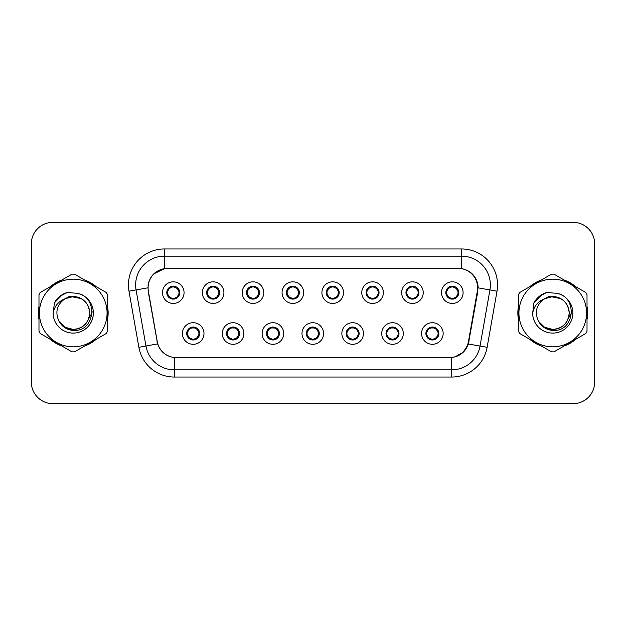 <?xml version="1.0" encoding="UTF-8"?>
<svg xmlns="http://www.w3.org/2000/svg" width="626" height="626" viewBox="0 0 626 626"><rect width="100%" height="100%" fill="white"/><g stroke="black" fill="none" stroke-linecap="round" stroke-linejoin="round"><path stroke-width="0.94" d="M243.85 333.509A10.791 10.791 0 0 1 233.06 344.3A10.791 10.791 0 0 1 222.269 333.509A10.791 10.791 0 0 1 233.06 322.711A10.791 10.791 0 0 1 243.85 333.509M226.581 333.509A6.479 6.479 0 0 0 233.06 339.981A6.479 6.479 0 0 0 239.531 333.509A6.479 6.479 0 0 0 233.06 327.03A6.479 6.479 0 0 0 226.581 333.509L229.093 337.68A5.759 5.759 0 0 1 229.093 329.331L226.643 333.509M283.711 333.509A10.791 10.791 0 0 1 272.92 344.3A10.791 10.791 0 0 1 262.13 333.509A10.791 10.791 0 0 1 272.92 322.711A10.791 10.791 0 0 1 283.711 333.509M266.449 333.509A6.479 6.479 0 0 0 272.92 339.981A6.479 6.479 0 0 0 279.399 333.509A6.479 6.479 0 0 0 272.92 327.03A6.479 6.479 0 0 0 266.449 333.509L268.961 337.68A5.759 5.759 0 0 1 268.961 329.331L266.504 333.509M323.579 333.509A10.791 10.791 0 0 1 312.781 344.3A10.791 10.791 0 0 1 301.99 333.509A10.791 10.791 0 0 1 312.781 322.711A10.791 10.791 0 0 1 323.579 333.509M306.31 333.509A6.479 6.479 0 0 0 312.781 339.981A6.479 6.479 0 0 0 319.26 333.509A6.479 6.479 0 0 0 312.781 327.03A6.479 6.479 0 0 0 306.31 333.509L308.821 337.68A5.759 5.759 0 0 1 308.821 329.331L306.364 333.509M363.44 333.509A10.791 10.791 0 0 1 352.649 344.3A10.791 10.791 0 0 1 341.851 333.509A10.791 10.791 0 0 1 352.649 322.711A10.791 10.791 0 0 1 363.44 333.509M346.17 333.509A6.479 6.479 0 0 0 352.649 339.981A6.479 6.479 0 0 0 359.121 333.509A6.479 6.479 0 0 0 352.649 327.03A6.479 6.479 0 0 0 346.17 333.509L348.682 337.68A5.759 5.759 0 0 1 348.682 329.331L346.233 333.509M403.3 333.509A10.791 10.791 0 0 1 392.51 344.3A10.791 10.791 0 0 1 381.719 333.509A10.791 10.791 0 0 1 392.51 322.711A10.791 10.791 0 0 1 403.3 333.509M386.031 333.509A6.479 6.479 0 0 0 392.51 339.981A6.479 6.479 0 0 0 398.989 333.509A6.479 6.479 0 0 0 392.51 327.03A6.479 6.479 0 0 0 386.031 333.509L388.543 337.68A5.759 5.759 0 0 1 388.543 329.331L386.093 333.509M443.161 333.509A10.791 10.791 0 0 1 432.37 344.3A10.791 10.791 0 0 1 421.58 333.509A10.791 10.791 0 0 1 432.37 322.711A10.791 10.791 0 0 1 443.161 333.509M425.899 333.509A6.479 6.479 0 0 0 432.37 339.981A6.479 6.479 0 0 0 438.849 333.509A6.479 6.479 0 0 0 432.37 327.03A6.479 6.479 0 0 0 425.899 333.509L428.411 337.68A5.759 5.759 0 0 1 428.411 329.331L425.954 333.509M203.99 333.509A10.791 10.791 0 0 1 193.199 344.3A10.791 10.791 0 0 1 182.401 333.509A10.791 10.791 0 0 1 193.199 322.711A10.791 10.791 0 0 1 203.99 333.509M186.72 333.509A6.479 6.479 0 0 0 193.199 339.981A6.479 6.479 0 0 0 199.671 333.509A6.479 6.479 0 0 0 193.199 327.03A6.479 6.479 0 0 0 186.72 333.509L189.232 337.68A5.759 5.759 0 0 1 189.232 329.331L186.783 333.509M223.92 292.639A10.791 10.791 0 0 1 213.13 303.43A10.791 10.791 0 0 1 202.331 292.639A10.791 10.791 0 0 1 213.13 281.841A10.791 10.791 0 0 1 223.92 292.639M206.65 292.639A6.479 6.479 0 0 0 213.13 299.111A6.479 6.479 0 0 0 219.601 292.639A6.479 6.479 0 0 0 213.13 286.16A6.479 6.479 0 0 0 206.65 292.639L209.162 296.81A5.759 5.759 0 0 1 209.17 288.453L206.713 292.647M263.781 292.639A10.791 10.791 0 0 1 252.99 303.43A10.791 10.791 0 0 1 242.199 292.639A10.791 10.791 0 0 1 252.99 281.841A10.791 10.791 0 0 1 263.781 292.639M246.511 292.639A6.479 6.479 0 0 0 252.99 299.111A6.479 6.479 0 0 0 259.469 292.639A6.479 6.479 0 0 0 252.99 286.16A6.479 6.479 0 0 0 246.511 292.639L249.031 296.81A5.759 5.759 0 0 1 249.038 288.453L246.574 292.647M303.649 292.639A10.791 10.791 0 0 1 292.851 303.43A10.791 10.791 0 0 1 282.06 292.639A10.791 10.791 0 0 1 292.851 281.841A10.791 10.791 0 0 1 303.649 292.639M286.379 292.639A6.479 6.479 0 0 0 292.851 299.111A6.479 6.479 0 0 0 299.33 292.639A6.479 6.479 0 0 0 292.851 286.16A6.479 6.479 0 0 0 286.379 292.639L288.891 296.81A5.759 5.759 0 0 1 288.899 288.453L286.434 292.647M343.51 292.639A10.791 10.791 0 0 1 332.719 303.43A10.791 10.791 0 0 1 321.92 292.639A10.791 10.791 0 0 1 332.719 281.841A10.791 10.791 0 0 1 343.51 292.639M326.24 292.639A6.479 6.479 0 0 0 332.719 299.111A6.479 6.479 0 0 0 339.19 292.639A6.479 6.479 0 0 0 332.719 286.16A6.479 6.479 0 0 0 326.24 292.639L328.752 296.81A5.759 5.759 0 0 1 328.76 288.453L326.303 292.647M383.37 292.639A10.791 10.791 0 0 1 372.58 303.43A10.791 10.791 0 0 1 361.781 292.639A10.791 10.791 0 0 1 372.58 281.841A10.791 10.791 0 0 1 383.37 292.639M366.1 292.639A6.479 6.479 0 0 0 372.58 299.111A6.479 6.479 0 0 0 379.051 292.639A6.479 6.479 0 0 0 372.58 286.16A6.479 6.479 0 0 0 366.1 292.639L368.612 296.81A5.759 5.759 0 0 1 368.62 288.453A5.759 5.759 0 0 0 366.82 292.639M423.231 292.639A10.791 10.791 0 0 1 412.44 303.43A10.791 10.791 0 0 1 401.649 292.639A10.791 10.791 0 0 1 412.44 281.841A10.791 10.791 0 0 1 423.231 292.639M405.961 292.639A6.479 6.479 0 0 0 412.44 299.111A6.479 6.479 0 0 0 418.919 292.639A6.479 6.479 0 0 0 412.44 286.16A6.479 6.479 0 0 0 405.961 292.639L408.481 296.81A5.759 5.759 0 0 1 408.488 288.453A5.759 5.759 0 0 0 406.681 292.639M463.099 292.639A10.791 10.791 0 0 1 452.301 303.43A10.791 10.791 0 0 1 441.51 292.639A10.791 10.791 0 0 1 452.301 281.841A10.791 10.791 0 0 1 463.099 292.639M445.829 292.639A6.479 6.479 0 0 0 452.301 299.111A6.479 6.479 0 0 0 458.78 292.639A6.479 6.479 0 0 0 452.301 286.16A6.479 6.479 0 0 0 445.829 292.639L448.341 296.81A5.759 5.759 0 0 1 448.349 288.453L445.884 292.647M184.06 292.639A10.791 10.791 0 0 1 173.269 303.43A10.791 10.791 0 0 1 162.47 292.639A10.791 10.791 0 0 1 173.269 281.841A10.791 10.791 0 0 1 184.06 292.639M166.79 292.639A6.479 6.479 0 0 0 173.269 299.111A6.479 6.479 0 0 0 179.74 292.639A6.479 6.479 0 0 0 173.269 286.16A6.479 6.479 0 0 0 166.79 292.639L169.302 296.81A5.759 5.759 0 0 1 169.31 288.453L166.852 292.647M148.378 291.192A19.429 19.429 0 0 1 167.51 268.39L458.201 268.39A19.429 19.429 0 0 1 477.333 291.192L468.451 341.561A19.429 19.429 0 0 1 449.319 357.61L176.391 357.61A19.429 19.429 0 0 1 157.259 341.561L148.378 291.192M38.984 306.404A34.9 34.9 0 0 0 38.984 319.596M50.401 339.378A34.9 34.9 0 0 0 61.833 345.975M84.666 345.975A34.9 34.9 0 0 0 96.099 339.378M107.516 319.596A34.9 34.9 0 0 0 107.516 306.404M518.485 306.404A34.9 34.9 0 0 0 518.485 319.596M529.901 339.378A34.9 34.9 0 0 0 541.333 345.975M564.167 345.975A34.9 34.9 0 0 0 575.599 339.378M587.016 319.596A34.9 34.9 0 0 0 587.016 306.404M148.08 284.94C149.943 275.933 155.389 270.495 164.411 268.601L461.589 268.601C470.595 270.479 476.042 275.925 477.92 284.94L477.841 291.192L468.365 344.003C465.525 351.828 459.961 356.335 451.69 357.524L174.31 357.524C166.054 356.35 160.499 351.843 157.635 344.003L148.159 291.192L148.08 284.94M153.675 273.961L164.568 268.577M128.987 291.184A35.979 35.979 0 0 1 164.411 248.96L461.589 248.96A35.979 35.979 0 0 1 497.013 291.184L487.122 347.313A35.979 35.979 0 0 1 451.69 377.04L174.31 377.04A35.979 35.979 0 0 1 138.878 347.313L128.987 291.184L136.069 289.932A28.78 28.78 0 0 1 164.411 256.159L461.589 256.159A28.78 28.78 0 0 1 489.931 289.932L480.032 346.061A28.78 28.78 0 0 1 451.69 369.841L174.31 369.841A28.78 28.78 0 0 1 145.968 346.061L136.069 289.932A28.78 28.78 0 0 1 135.631 284.94M461.589 248.96L461.589 268.601C470.595 270.479 476.042 275.925 477.92 284.94L478.131 287.858L497.013 291.184M176.172 357.61L174.31 357.524L174.31 377.04M451.69 377.04L451.69 357.524L449.828 357.61M468.326 344.12L463.256 352.219L454.906 356.93M468.96 341.561L468.843 342.172M138.878 347.313L157.595 343.877M157.157 342.172L157.04 341.561M136.069 289.932L147.869 287.819M96.099 286.622A34.9 34.9 0 0 0 84.666 280.025M61.833 280.025A34.9 34.9 0 0 0 50.401 286.622M575.599 286.622A34.9 34.9 0 0 0 564.167 280.025M541.333 280.025A34.9 34.9 0 0 0 529.901 286.622M594.7 243.921A21.589 21.589 0 0 0 573.111 222.34L52.889 222.34A21.589 21.589 0 0 0 31.3 243.921L31.3 382.079A21.589 21.589 0 0 0 52.889 403.66L573.111 403.66A21.589 21.589 0 0 0 594.7 382.079L594.7 243.921L594.7 382.079M31.3 243.921L31.3 382.079M573.111 222.34L52.889 222.34M52.889 403.66L573.111 403.66M179.02 292.639A5.759 5.759 0 0 1 177.228 296.81L179.678 292.639L177.228 288.461A5.759 5.759 0 0 1 179.02 292.639M173.519 286.888L174.732 287.068A5.759 5.759 0 0 1 174.779 287.084L175.077 286.418M170.867 287.404L173.011 286.888L172.987 286.348M174.38 286.254L173.871 286.911L177.228 288.461C179.592 291.246 179.599 294.032 177.228 296.81L174.779 298.195L175.077 298.852M174.38 299.017L174.075 298.336L174.779 298.195M174.075 298.336L174.192 299.048L174.075 298.336M174.803 298.187L171.579 298.14M172.15 299.017L172.659 298.359L171.751 298.195L171.454 298.852M172.15 286.254L172.455 286.935L169.302 288.461C166.939 291.239 166.939 294.024 169.302 296.81L171.751 298.195M172.455 286.935L172.338 286.231L172.455 286.935M194.31 339.887L194.005 339.206L197.159 337.68C199.53 334.902 199.53 332.116 197.159 329.331A5.759 5.759 0 0 1 197.151 337.688L199.616 333.494L197.159 329.331L194.709 327.954L195.007 327.288M192.949 339.253L191.728 339.073A5.759 5.759 0 0 1 191.681 339.057L191.392 339.722M195.594 338.736L193.45 339.261L193.473 339.793M192.08 339.887L192.589 339.229L189.232 337.68C186.869 334.894 186.869 332.109 189.232 329.331L191.681 327.954L194.882 328.001M192.08 327.124L192.385 327.805L191.681 327.954L191.392 327.288M192.385 327.805L192.268 327.101L192.385 327.805M194.31 327.124L193.802 327.781M194.709 327.954L193.81 327.781M193.81 339.229L194.123 339.918L193.802 339.229M218.881 292.639A5.759 5.759 0 0 1 217.089 296.81L219.546 292.639L217.089 288.461A5.759 5.759 0 0 1 218.881 292.639M213.38 286.888L214.593 287.068A5.759 5.759 0 0 1 214.64 287.084L214.937 286.418M210.727 287.404L212.879 286.888L212.856 286.348M214.241 286.254L213.74 286.911L214.053 286.231L213.74 286.911L217.089 288.461C219.46 291.246 219.46 294.032 217.089 296.81L214.64 298.195L214.937 298.852M214.241 299.017L213.935 298.336L214.64 298.195M213.935 298.336L214.053 299.048L213.935 298.336M214.663 298.187L211.447 298.14M212.011 299.017L212.519 298.359L211.619 298.195L211.322 298.852M212.011 286.254L212.316 286.935L209.162 288.461C206.799 291.239 206.799 294.024 209.162 296.81L211.619 298.195M212.316 286.935L212.198 286.231L212.316 286.935M258.749 292.639A5.759 5.759 0 0 1 256.957 296.81L259.407 292.639L256.957 288.461A5.759 5.759 0 0 1 258.749 292.639M253.24 286.888L254.461 287.068A5.759 5.759 0 0 1 254.5 287.084L254.798 286.418M250.588 287.404L252.74 286.888L252.716 286.348M254.101 286.254L253.6 286.911L256.957 288.461C259.32 291.246 259.32 294.032 256.957 296.81L254.5 298.195L254.798 298.852M254.101 299.017L253.804 298.336L254.5 298.195M253.804 298.336L253.921 299.048L253.804 298.336M254.524 298.187L251.308 298.14M251.879 299.017L252.38 298.359L252.059 299.048M251.879 286.254L252.184 286.935L249.031 288.461C246.66 291.239 246.66 294.024 249.031 296.81L252.38 298.359L252.067 299.048M252.067 286.231L252.184 286.935L252.059 286.231M298.61 292.639A5.759 5.759 0 0 1 296.818 296.81L299.267 292.639L296.818 288.461A5.759 5.759 0 0 1 298.61 292.639M293.101 286.888L294.322 287.068A5.759 5.759 0 0 1 294.369 287.084L294.658 286.418M290.456 287.404L292.6 286.888L292.577 286.348M293.97 286.254L293.461 286.911L296.818 288.461C299.181 291.246 299.181 294.032 296.818 296.81L294.369 298.195L294.658 298.852M293.97 299.017L293.664 298.336L294.369 298.195M293.664 298.336L293.782 299.048L293.664 298.336M294.392 298.187L291.168 298.14M291.739 299.017L292.248 298.359M291.739 286.254L292.045 286.935L288.891 288.461C286.52 291.239 286.52 294.024 288.891 296.81L292.24 298.359M292.24 286.911L291.927 286.231L292.248 286.911M338.47 292.639A5.759 5.759 0 0 1 336.678 296.81L339.135 292.639L336.678 288.461A5.759 5.759 0 0 1 338.47 292.639M332.969 286.888L334.182 287.068A5.759 5.759 0 0 1 334.229 287.084L334.527 286.418M330.317 287.404L332.461 286.888L332.437 286.348M333.83 286.254L333.329 286.911L333.642 286.231M333.83 299.017L333.525 298.336L336.678 296.81C339.049 294.032 339.049 291.246 336.678 288.461L333.329 286.911M333.329 298.359L333.642 299.048M334.253 298.187L331.029 298.14M331.6 299.017L332.109 298.359L331.201 298.195L330.904 298.852M331.6 286.254L331.905 286.935L328.752 288.461C326.389 291.239 326.389 294.024 328.752 296.81L331.201 298.195M331.905 286.935L331.788 286.231L331.905 286.935M234.171 339.887L233.866 339.206L237.019 337.68C239.39 334.902 239.39 332.116 237.019 329.331A5.759 5.759 0 0 1 237.011 337.688L239.476 333.494L237.019 329.331L234.57 327.954L234.867 327.288M232.809 339.253L231.589 339.073A5.759 5.759 0 0 1 231.55 339.057L231.252 339.722M235.462 338.736L233.31 339.261L233.334 339.793M231.949 339.887L232.449 339.229L229.093 337.68C226.729 334.894 226.729 332.109 229.093 329.331L231.55 327.954L234.742 328.001M231.949 327.124L232.246 327.805L231.55 327.954L231.252 327.288M232.246 327.805L232.129 327.101L232.246 327.805M234.171 327.124L233.67 327.781L233.991 327.101M234.57 327.954L233.67 327.781L233.983 327.101M233.983 339.918L233.866 339.206L233.991 339.918M274.039 339.887L273.734 339.206L276.888 337.68C279.251 334.902 279.251 332.116 276.888 329.331A5.759 5.759 0 0 1 276.88 337.688L279.337 333.494L276.888 329.331L274.431 327.954L274.728 327.288M272.67 339.253L271.457 339.073A5.759 5.759 0 0 1 271.41 339.057L271.113 339.722M275.323 338.736L273.171 339.261L273.194 339.793M271.809 339.887L272.31 339.229L271.997 339.918L272.31 339.229L268.961 337.68C266.59 334.894 266.59 332.109 268.961 329.331L271.41 327.954L271.113 327.288M271.809 327.124L272.114 327.805L271.41 327.954M272.114 327.805L271.997 327.101L272.114 327.805M271.387 327.961L274.603 328.001M274.039 327.124L273.531 327.781L274.431 327.954M273.734 339.206L273.852 339.918L273.734 339.206M313.9 339.887L313.595 339.206L316.748 337.68C319.111 334.902 319.111 332.116 316.748 329.331A5.759 5.759 0 0 1 316.74 337.688L319.197 333.494L316.748 329.331L314.299 327.954L314.596 327.288M312.53 339.253L311.318 339.073A5.759 5.759 0 0 1 311.271 339.057L310.973 339.722M315.183 338.736L313.039 339.261L313.055 339.793M311.67 339.887L312.178 339.229L308.821 337.68C306.45 334.894 306.45 332.109 308.821 329.331L311.271 327.954L310.973 327.288M311.67 327.124L311.975 327.805L311.271 327.954M311.975 327.805L311.858 327.101L311.975 327.805M311.247 327.961L314.471 328.001M313.9 327.124L313.391 327.781L314.299 327.954M313.595 339.206L313.712 339.918L313.595 339.206M107.516 317.312A34.54 34.54 0 0 0 107.516 308.688M94.111 285.479A34.54 34.54 0 0 0 86.654 281.168M59.846 281.168A34.54 34.54 0 0 0 52.381 285.479M38.984 308.688A34.54 34.54 0 0 0 38.984 317.312M92.124 311.638L91.944 313L86.38 322.906M81.255 298.633L69.588 296.278L59.204 302.147M52.381 340.521A34.54 34.54 0 0 0 59.846 344.832M86.654 344.832A34.54 34.54 0 0 0 94.111 340.521M587.016 317.312A34.54 34.54 0 0 0 587.016 308.688M573.619 285.479A34.54 34.54 0 0 0 566.154 281.168M539.346 281.168A34.54 34.54 0 0 0 531.889 285.479M518.485 308.688A34.54 34.54 0 0 0 518.485 317.312M571.624 311.638L571.444 313L565.881 322.906M560.755 298.633L549.088 296.278L538.712 302.147M531.889 340.521A34.54 34.54 0 0 0 539.346 344.832M566.154 344.832A34.54 34.54 0 0 0 573.619 340.521M89.69 312.405A16.448 16.448 0 0 0 65.018 298.759C56.958 304.494 54.908 311.897 58.86 320.966L59.079 321.357A16.448 16.448 0 0 0 73.25 329.448C83.242 328.478 88.72 322.993 89.698 313C88.72 303.007 83.242 297.522 73.25 296.552L65.018 298.759L73.25 296.552C83.242 297.522 88.72 303.007 89.698 313C88.72 322.993 83.242 328.478 73.25 329.448A16.448 16.448 0 0 0 89.698 313C88.72 303.007 83.242 297.522 73.25 296.552C83.242 297.522 88.72 303.007 89.698 313C88.72 322.993 83.242 328.478 73.25 329.448C83.242 328.478 88.72 322.993 89.698 313C88.72 303.007 83.242 297.522 73.25 296.552C83.242 297.522 88.72 303.007 89.698 313C88.72 322.993 83.242 328.478 73.25 329.448C83.242 328.478 88.72 322.993 89.698 313C88.72 303.007 83.242 297.522 73.25 296.552C83.242 297.522 88.72 303.007 89.698 313C88.72 322.993 83.242 328.478 73.25 329.448L65.026 327.241L59.079 321.357L65.026 327.241L73.25 329.448L65.026 327.241L59.079 321.357L65.026 327.241L73.25 329.448L65.026 327.241L59.079 321.357L65.026 327.241L73.25 329.448L65.026 327.241L59.079 321.357C62.232 326.905 66.951 329.925 73.25 330.411C95.246 332.25 98.681 297.193 77.468 293.344L67.272 292.459C61.583 294.204 57.302 297.671 54.415 302.851L53.147 313.438A20.102 20.102 0 0 0 73.25 333.102A20.102 20.102 0 0 0 77.468 293.344M73.25 346.82A33.82 33.82 0 0 0 107.069 313A33.82 33.82 0 0 0 73.25 279.18A33.82 33.82 0 0 0 39.43 313A33.82 33.82 0 0 0 73.25 346.82M73.25 351.859A38.859 38.859 0 0 0 74.525 351.835L106.248 333.517A38.859 38.859 0 0 0 107.516 331.318L107.516 294.682A38.859 38.859 0 0 0 106.248 292.483L74.525 274.165A38.859 38.859 0 0 0 71.974 274.165L40.252 292.483A38.859 38.859 0 0 0 38.984 294.682L38.984 331.318A38.859 38.859 0 0 0 40.252 333.517L71.974 351.835A38.859 38.859 0 0 0 73.25 351.859M53.147 313.438C54.313 306.349 58.273 301.458 65.018 298.759M54.415 302.851L62.553 294.47L67.146 292.491L62.553 294.47L54.439 302.812L62.553 294.47L67.146 292.491L62.553 294.47L54.415 302.851L62.553 294.47L67.272 292.459L59.877 296.301M67.146 292.491L62.553 294.47L54.439 302.812L62.553 294.47L67.146 292.491L62.553 294.47L54.439 302.812M569.19 312.405A16.448 16.448 0 0 0 544.518 298.759C536.459 304.494 534.408 311.897 538.36 320.966L538.579 321.357A16.448 16.448 0 0 0 552.75 329.448C562.743 328.478 568.22 322.993 569.198 313C568.22 303.007 562.743 297.522 552.75 296.552L544.518 298.759L552.75 296.552C562.743 297.522 568.22 303.007 569.198 313C568.22 322.993 562.743 328.478 552.75 329.448A16.448 16.448 0 0 0 569.198 313C568.22 303.007 562.743 297.522 552.75 296.552C562.743 297.522 568.22 303.007 569.198 313C568.22 322.993 562.743 328.478 552.75 329.448C562.743 328.478 568.22 322.993 569.198 313C568.22 303.007 562.743 297.522 552.75 296.552C562.743 297.522 568.22 303.007 569.198 313C568.22 322.993 562.743 328.478 552.75 329.448C562.743 328.478 568.22 322.993 569.198 313C568.22 303.007 562.743 297.522 552.75 296.552C562.743 297.522 568.22 303.007 569.198 313C568.22 322.993 562.743 328.478 552.75 329.448L544.526 327.241L538.579 321.357L544.526 327.241L552.75 329.448L544.526 327.241L538.579 321.357L544.526 327.241L552.75 329.448L544.526 327.241L538.579 321.357L544.526 327.241L552.75 329.448L544.526 327.241L538.579 321.357C541.733 326.905 546.451 329.925 552.75 330.411C574.746 332.25 578.181 297.193 556.968 293.344L546.772 292.459C541.091 294.204 536.803 297.671 533.915 302.851L532.648 313.438A20.102 20.102 0 0 0 552.75 333.102A20.102 20.102 0 0 0 556.968 293.344M552.75 346.82A33.82 33.82 0 0 0 586.57 313A33.82 33.82 0 0 0 552.75 279.18A33.82 33.82 0 0 0 518.931 313A33.82 33.82 0 0 0 552.75 346.82M552.75 351.859A38.859 38.859 0 0 0 554.026 351.835L585.748 333.517A38.859 38.859 0 0 0 587.016 331.318L587.016 294.682A38.859 38.859 0 0 0 585.748 292.483L554.026 274.165A38.859 38.859 0 0 0 551.475 274.165L519.752 292.483A38.859 38.859 0 0 0 518.485 294.682L518.485 331.318A38.859 38.859 0 0 0 519.752 333.517L551.475 351.835A38.859 38.859 0 0 0 552.75 351.859M532.648 313.438C533.814 306.349 537.773 301.458 544.518 298.759M546.654 292.491L542.053 294.47L533.939 302.812L542.053 294.47L546.654 292.491L542.053 294.47L533.939 302.812L542.053 294.47L546.654 292.491L542.053 294.47L533.939 302.812L542.053 294.47L546.654 292.491L542.053 294.47L533.915 302.851L542.053 294.47L546.772 292.459L539.377 296.301M378.331 292.639A5.759 5.759 0 0 1 376.539 296.81L378.996 292.639L376.539 288.461A5.759 5.759 0 0 1 378.331 292.639M372.83 286.888L374.043 287.068A5.759 5.759 0 0 1 374.09 287.084L374.387 286.418M370.177 287.404L372.329 286.888L372.306 286.348M373.691 286.254L373.19 286.911L373.503 286.231L373.19 286.911L376.539 288.461C378.91 291.246 378.91 294.032 376.539 296.81L374.09 298.195L374.387 298.852M373.691 299.017L373.386 298.336L374.09 298.195M373.386 298.336L373.503 299.048L373.386 298.336M374.113 298.187L370.897 298.14M371.461 299.017L371.969 298.359L371.069 298.195L370.772 298.852M371.461 286.254L371.766 286.935L368.612 288.461C366.249 291.239 366.249 294.024 368.612 296.81L371.069 298.195M371.766 286.935L371.648 286.231L371.766 286.935M368.612 288.461L366.163 292.647M418.199 292.639A5.759 5.759 0 0 1 416.407 296.81L418.857 292.639L416.407 288.461A5.759 5.759 0 0 1 418.199 292.639M412.69 286.888L413.911 287.068A5.759 5.759 0 0 1 413.95 287.084L414.248 286.418M410.038 287.404L412.19 286.888L412.166 286.348M413.551 286.254L413.05 286.911L416.407 288.461C418.771 291.246 418.771 294.032 416.407 296.81L413.95 298.195L414.248 298.852M413.551 299.017L413.254 298.336L413.95 298.195M413.254 298.336L413.371 299.048L413.254 298.336M413.974 298.187L410.758 298.14M411.329 299.017L411.83 298.359L411.509 299.048L411.83 298.359L410.93 298.195L410.633 298.852M411.329 286.254L411.634 286.935L408.481 288.461C406.11 291.239 406.11 294.024 408.481 296.81L410.93 298.195M411.634 286.935L411.509 286.231L411.634 286.935M408.481 288.461L406.024 292.647M458.06 292.639A5.759 5.759 0 0 1 456.268 296.81L458.717 292.639L456.268 288.461A5.759 5.759 0 0 1 458.06 292.639M452.551 286.888L453.772 287.068A5.759 5.759 0 0 1 453.819 287.084L454.108 286.418M449.906 287.404L452.05 286.888L452.027 286.348M453.42 286.254L452.911 286.911L456.268 288.461C458.631 291.246 458.631 294.032 456.268 296.81L453.819 298.195L454.108 298.852M453.42 299.017L453.114 298.336L453.819 298.195M453.114 298.336L453.232 299.048L453.114 298.336M453.842 298.187L450.618 298.14M451.19 299.017L451.698 298.359L450.79 298.195L450.493 298.852M451.19 286.254L451.495 286.935L448.341 288.461C445.97 291.239 445.97 294.024 448.341 296.81L450.79 298.195M451.495 286.935L451.377 286.231L451.495 286.935M353.76 327.124L353.455 327.805L356.609 329.331C358.98 332.116 358.98 334.902 356.609 337.68L359.066 333.494L356.609 329.331A5.759 5.759 0 0 1 356.601 337.688A5.759 5.759 0 0 0 358.401 333.509M352.399 339.253L351.178 339.073A5.759 5.759 0 0 1 351.131 339.057L350.842 339.722M355.044 338.736L352.9 339.261L352.923 339.793M351.53 339.887L352.039 339.229L348.682 337.68C346.319 334.894 346.319 332.109 348.682 329.331L351.131 327.954L350.842 327.288M351.53 327.124L351.835 327.805L351.131 327.954M351.835 327.805L351.718 327.101L351.835 327.805M351.108 327.961L354.332 328.001M353.455 327.805L353.573 327.101L353.455 327.805M353.76 339.887L353.455 339.206L356.609 337.68M353.455 339.206L353.573 339.918L353.455 339.206M393.621 339.887L393.316 339.206L396.469 337.68C398.84 334.902 398.84 332.116 396.469 329.331A5.759 5.759 0 0 1 396.461 337.688L398.926 333.494L396.469 329.331L394.02 327.954L394.317 327.288M392.259 339.253L391.039 339.073A5.759 5.759 0 0 1 391 339.057L390.702 339.722M394.912 338.736L392.76 339.261L392.784 339.793M391.399 339.887L391.892 339.229L391.579 339.918M391.399 327.124L391.696 327.805L388.543 329.331C386.179 332.109 386.179 334.894 388.543 337.68L391.892 339.229M391.892 327.781L391.579 327.101M390.976 327.961L394.192 328.001M393.621 327.124L393.12 327.781L393.441 327.101L393.12 327.781L394.02 327.954M393.316 339.206L393.441 339.918L393.316 339.206M433.489 339.887L433.184 339.206L436.338 337.68C438.701 334.902 438.701 332.116 436.338 329.331A5.759 5.759 0 0 1 436.33 337.688L438.787 333.494L436.338 329.331L433.881 327.954L434.178 327.288M432.12 339.253L430.907 339.073A5.759 5.759 0 0 1 430.86 339.057L430.563 339.722M434.773 338.736L432.621 339.261L432.644 339.793M431.259 339.887L431.76 339.229L431.447 339.918L431.76 339.229L428.411 337.68C426.04 334.894 426.04 332.109 428.411 329.331L430.86 327.954L434.053 328.001M431.259 327.124L431.564 327.805L430.86 327.954L430.563 327.288M431.564 327.805L431.447 327.101L431.564 327.805M433.489 327.124L432.981 327.781L433.881 327.954M433.184 339.206L433.302 339.918L433.184 339.206M468.365 344.003L487.122 347.313M164.411 248.96L164.411 268.601M167.51 292.639A5.759 5.759 0 0 1 169.31 288.453M171.751 287.084L171.454 286.418M198.951 333.509A5.759 5.759 0 0 1 197.151 337.688M194.709 339.057L195.007 339.722M207.37 292.639A5.759 5.759 0 0 1 209.17 288.453M211.619 287.084L211.322 286.418M247.231 292.639A5.759 5.759 0 0 1 249.038 288.453M251.48 287.084L251.183 286.418M251.48 298.195L251.183 298.852M287.099 292.639A5.759 5.759 0 0 1 288.899 288.453M291.34 287.084L291.043 286.418M291.34 298.195L291.043 298.852M326.96 292.639A5.759 5.759 0 0 1 328.76 288.453M334.229 298.195L334.527 298.852M331.201 287.084L330.904 286.418M238.819 333.509A5.759 5.759 0 0 1 237.011 337.688M234.57 339.057L234.867 339.722M278.68 333.509A5.759 5.759 0 0 1 276.88 337.688M274.431 339.057L274.728 339.722M318.54 333.509A5.759 5.759 0 0 1 316.74 337.688M314.299 339.057L314.596 339.722M371.069 287.084L370.772 286.418M410.93 287.084L410.633 286.418M446.549 292.639A5.759 5.759 0 0 1 448.349 288.453M450.79 287.084L450.493 286.418M354.159 339.057L354.457 339.722M354.159 327.954L354.457 327.288M398.269 333.509A5.759 5.759 0 0 1 396.461 337.688M391 327.954L390.702 327.288M394.02 339.057L394.317 339.722M438.13 333.509A5.759 5.759 0 0 1 436.33 337.688M433.881 339.057L434.178 339.722M333.635 286.231L333.322 286.911M333.322 298.359L333.635 299.048M391.586 339.918L391.899 339.229M391.899 327.781L391.586 327.101"/></g></svg>
